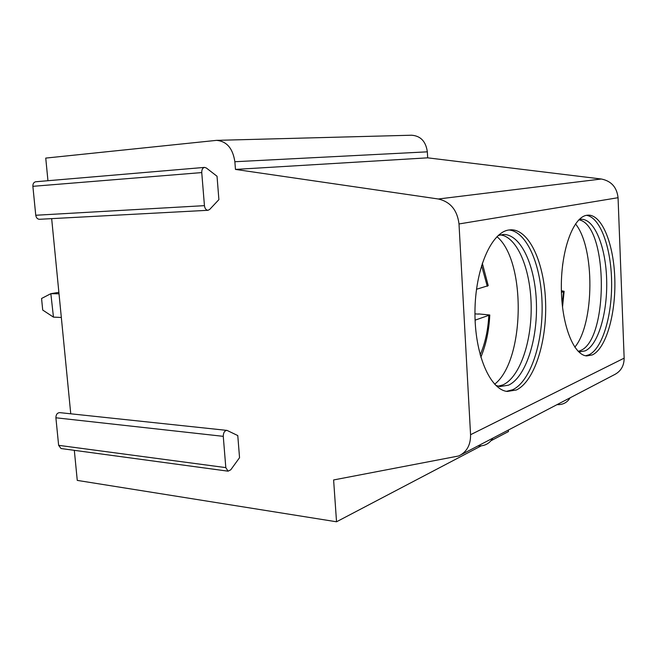 <?xml version="1.0" encoding="UTF-8"?>
<svg xmlns="http://www.w3.org/2000/svg" width="657" height="657" viewBox="0 0 657 657"><rect width="100%" height="100%" fill="white"/><g stroke="black" fill="none" stroke-linecap="round" stroke-linejoin="round"><path stroke-width="0.99" d="M228.078 471.176L230.763 469.812L239.542 457.699L237.777 435.566L227.035 430.401C224.612 430.598 223.355 432.577 223.265 436.338L225.811 467.612L228.078 471.176L61.011 448.526L58.629 445.331L55.894 417.786C55.985 414.477 57.29 412.76 59.828 412.637L226.78 430.376M51.665 218.641L70.751 413.795M207.973 210.289L39.436 219.29C37.424 219.142 36.201 217.804 35.757 215.258L204.442 205.649C204.869 208.556 206.043 210.1 207.973 210.289L209.665 209.452L218.896 199.638L217.032 176.248L206.298 167.97L204.549 167.395L35.774 181.751C33.778 182.178 32.817 183.705 32.875 186.325L201.748 172.577C201.699 169.588 202.627 167.855 204.549 167.395M74.323 450.332L77.263 480.398L336.532 521.781L333.608 479.955L458.701 455.974C466.749 452.098 470.708 445.011 470.568 434.712L459.005 223.955C457.28 210.092 450.39 201.773 438.342 198.997L235.461 169.416L234.861 161.729C232.833 148.359 226.714 141.239 216.514 140.36L45.744 158.091L47.953 180.716M204.442 205.649L201.748 172.577M35.757 215.258L32.875 186.325M336.532 521.781L481.195 445.873M491.066 440.699L508.461 431.567L508.387 430.039M461.304 454.619L613.893 374.942C620.676 371.648 624.101 366.048 624.15 358.147L618.056 197.708C616.866 187.237 611.281 181.004 601.311 179.008L427.682 157.836L427.337 151.833C425.867 141.411 420.611 135.868 411.569 135.219L216.514 140.36M592.359 354.903C606.066 348.522 615.831 314.079 614.821 279.488C613.966 244.872 602.338 214.872 588.27 215.135L586.586 215.307C573.208 217.352 561.177 249.8 561.333 286.953C561.333 324.115 573.446 355.15 586.758 355.93L592.359 354.903M516.369 389.979C534.305 381.577 546.87 342.01 545.614 302.852C544.554 263.671 529.624 229.704 511.154 229.794L508.419 230.065C491.042 232.783 475.151 269.444 474.962 311.763C474.584 354.082 489.974 389.724 507.278 391.457L516.369 389.979M235.461 169.416L427.682 157.836M585.609 355.757L589.009 354.772C602.502 348.522 612.25 315.327 611.61 281.401C611.1 247.459 600.202 217.155 586.422 215.34M579.137 219.561L581.346 219.266C594.749 219.036 605.869 247.295 606.666 279.948C607.618 312.584 598.248 344.982 585.182 350.871L579.934 351.799L578.39 351.536M578.209 351.355L580.197 350.674C608.448 340.54 608.366 227.683 579.95 220.038L578.948 219.742M574.809 347.183C594.56 323.663 595.02 247.632 575.507 223.922M562.523 265.789L562.745 263.966M561.423 292.439L564.117 291.281L561.382 290.764M506.465 391.326L512.69 389.741C530.429 381.495 542.986 343.036 542.099 304.462C541.376 265.88 527.169 231.683 508.994 229.966M502.991 234.483L503.615 234.467C521.182 234.418 535.43 266.397 536.424 303.353C537.598 340.277 525.534 377.463 508.444 385.199L499.952 386.546L495.895 385.462M498.252 235.477L503.615 234.467M498.187 386.217L502.983 384.871C519.145 377.603 531.004 344.317 531.193 309.513C531.48 274.708 520.048 242.022 503.944 235.715L500.56 234.804M494.655 384.214C524.877 360.668 526.421 261.166 496.971 236.684M478.575 314.12L474.962 313.857M475.093 320.164L489.785 314.99L478.583 313.923M476.497 289.269L488.225 285.664L482.304 263.186M50.844 293.679L53.463 317.126L42.713 310.055L41.563 298.483L50.844 293.679L58.867 292.34M59.007 293.778L51.147 293.704M53.463 317.126L61.323 317.462M55.894 417.786L223.265 436.338M58.629 445.331L225.811 467.612M470.568 434.712L624.15 358.147M459.005 223.955L618.056 197.708M438.342 198.997L601.311 179.008M234.861 161.729L427.337 151.833M562.228 304.569L563.468 291.782M487.28 286.329L481.581 265.461M480.168 354.92C485.071 343.644 487.954 330.586 488.816 315.762M557.046 404.646L557.046 404.646C562.835 404.876 567.205 402.585 570.161 397.781M478.091 445.906L477.992 445.906C484.513 446.234 489.457 443.647 492.832 438.153M579.95 220.038L578.907 219.783M564.108 291.462L562.515 307.213M500.322 385.807L499.345 386.029M503.944 235.715L500.527 234.812M489.769 315.278C488.972 330.89 485.991 344.876 480.834 357.244"/></g></svg>
